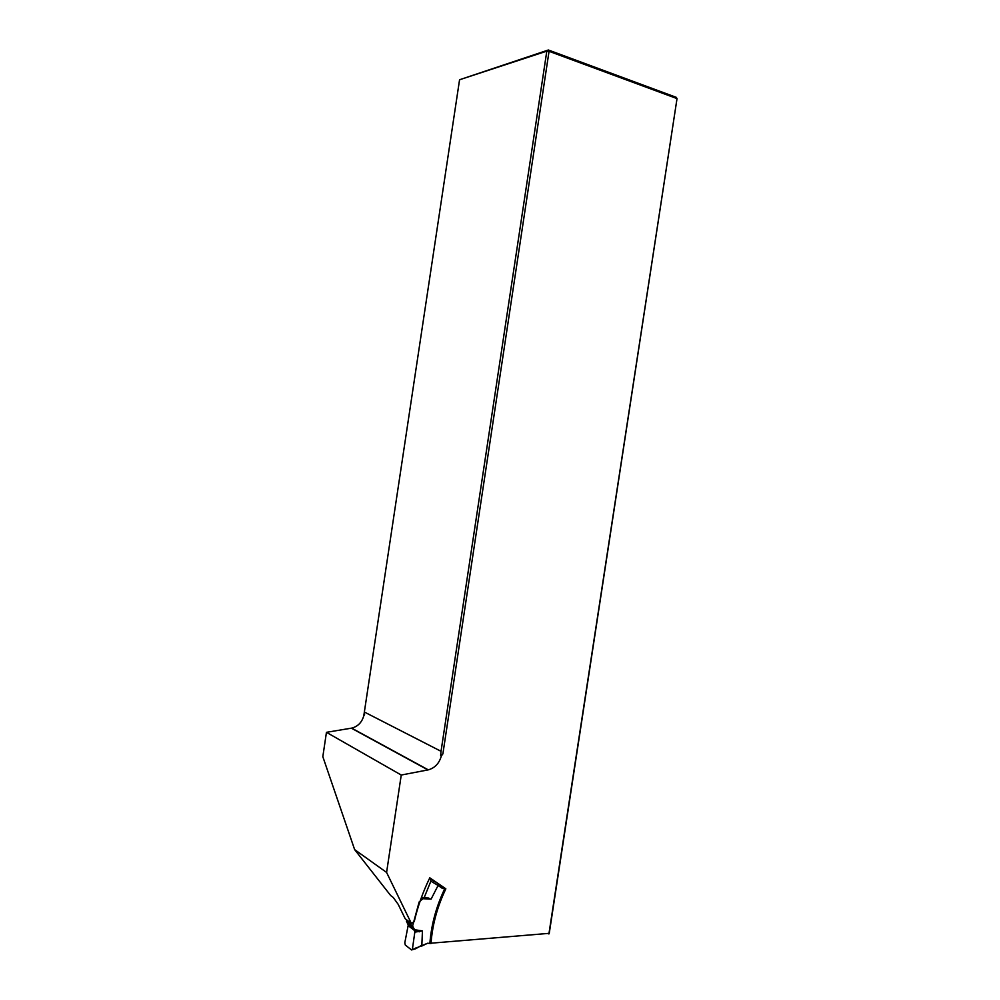 <?xml version="1.0" encoding="UTF-8"?>
<svg xmlns="http://www.w3.org/2000/svg" width="1000" height="1000" viewBox="0 0 1000 1000"><rect width="100%" height="100%" fill="white"/><g stroke="black" fill="none" stroke-linecap="round" stroke-linejoin="round"><path stroke-width="1.5" d="M386.587 872.438L411.35 923.413L405.2 918.75L398.2 904.362L393.263 897.487L390.725 895.6L354.637 849.613L386.587 872.438L401.25 775.037L326.45 732.325L322.825 756.688L354.637 849.613M364.6 714.712L363.8 715.738C361.887 722.4 357.837 726.538 351.65 728.125L326.45 732.325M363.8 715.738L459.562 79.75L548.375 50L676.275 97.338L677.025 98.6L549.05 51.312L442.875 753.913L441.362 755.9C439.275 763.312 434.913 767.962 428.288 769.85L401.25 775.037M548.9 933.988L677.025 98.6L549.25 933.337L429.888 943.288C431.312 924.513 436.35 906.15 444.988 888.2L429.787 877.812C422.912 891.95 417.738 906.525 414.25 921.538L411.35 923.413M442.875 753.913L440.637 755.525L441.037 751.3L364.875 712.288M441.037 751.3L546.812 51.125L459.562 79.75M440.637 755.525L441.362 755.9M546.812 51.125L549.05 51.312L548.375 50L546.812 51.125M421.688 946.1L427.575 943.25L431 943.538C432.35 924.912 437.3 906.675 445.85 888.838L442.463 888.45L442.587 886.712L438.363 883.825L438.088 885.475L442.463 888.45M438.363 883.825L442.587 886.712M406.737 919.912L406.45 921.287L408.25 925.013L404.787 942.875L405.312 945.037L411.538 949.95L427.575 943.25M414.825 932.138L414.412 929.725L422.45 930.888L414.825 932.138L412.438 948.913M422.45 930.888L421.838 945.25L415.712 948.7M414.412 929.725L412.6 925.962L419.162 901.912L422.85 898.7L431.087 899.137L438.088 885.475M406.45 921.287L412.6 925.962M415.2 948.925L415.913 947.887M429.787 877.812L433.575 880.4L430.7 879.1L430.875 881.175L438.1 885.45M438.1 883.5L433.575 880.4M431.087 899.137L424.312 897.275L430.875 881.175M424.312 897.275L422.85 898.7M429.538 878.312L430.7 879.1M433.587 880.413L433.7 882.45M351.35 728.175L427.95 769.912M419.613 931.775L414.55 931.05M408.15 925.638L414.462 930.462M408 924.163L414.162 928.863M428.787 898.05L423.612 897.775M421.613 896.938L423.263 898.112M421 898.637L422.163 899.475M428.288 769.85L351.65 728.125M412.125 949.788L415.087 948.9M433.913 880.812L438.387 883.875M430.938 879.388L433.85 880.7"/></g></svg>

